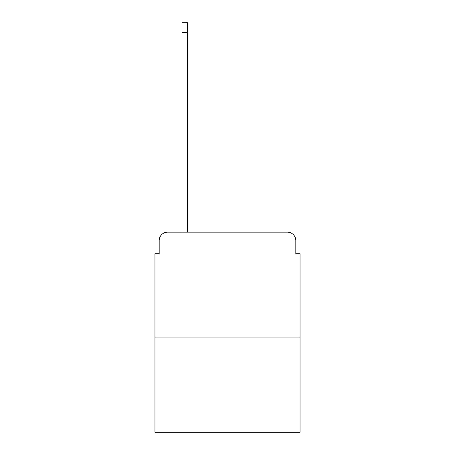 <?xml version="1.0" encoding="UTF-8"?>
<svg xmlns="http://www.w3.org/2000/svg" width="455" height="455" viewBox="0 0 455 455"><rect width="100%" height="100%" fill="white"/><g stroke="black" fill="none" stroke-linecap="round" stroke-linejoin="round"><path stroke-width="0.68" d="M159.182 240.615L159.182 253.731L159.182 240.615A8.463 8.463 0 0 1 167.639 232.152L182.023 232.152L182.023 22.75L187.523 22.75L187.523 32.481L182.023 32.481M300.05 337.911L154.95 337.911L154.95 432.25L300.05 432.25L300.05 253.731L295.818 253.731L295.818 240.615A8.463 8.463 0 0 0 287.361 232.152L167.639 232.152M154.95 337.911L154.95 253.731L159.182 253.731M187.523 32.481L187.523 232.152L194.501 232.152M260.499 232.152L287.361 232.152M295.818 253.731L295.818 240.615"/></g></svg>
